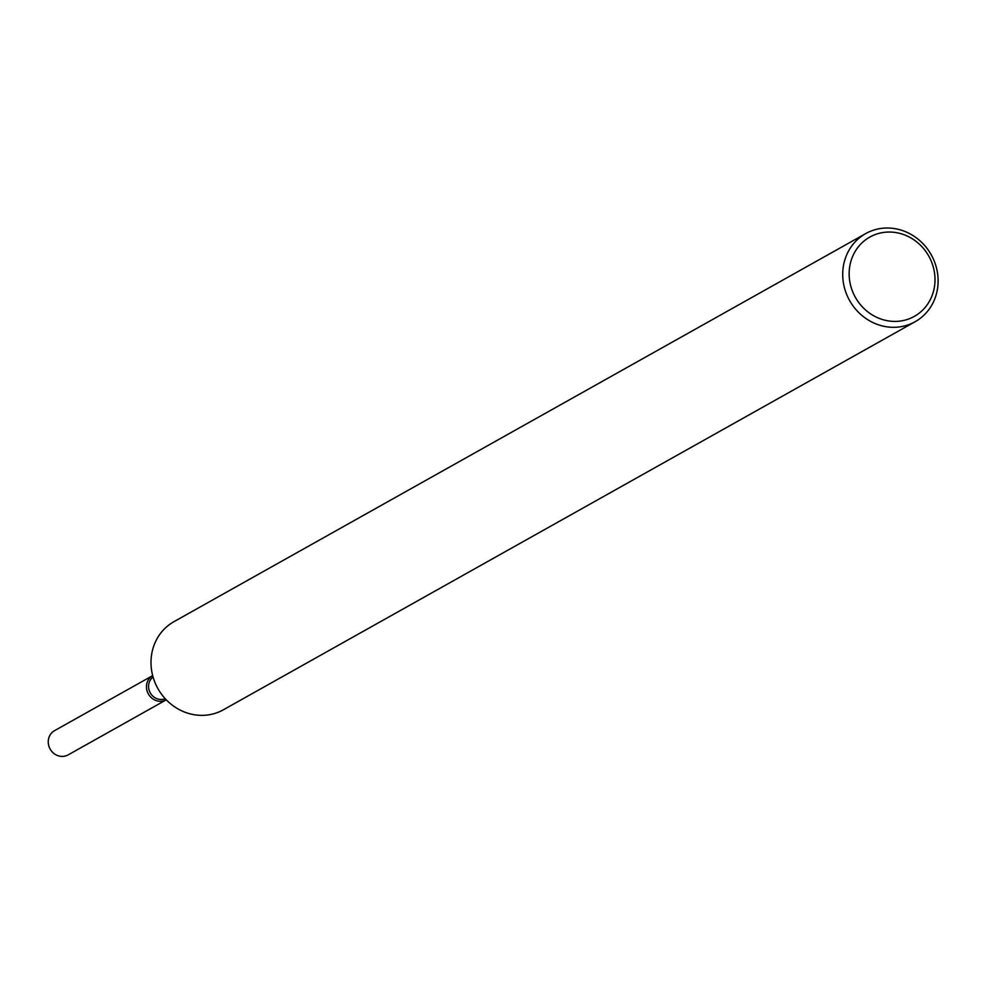 <?xml version="1.0" encoding="UTF-8"?>
<svg xmlns="http://www.w3.org/2000/svg" width="985" height="985" viewBox="0 0 985 985"><rect width="100%" height="100%" fill="white"/><g stroke="black" fill="none" stroke-linecap="round" stroke-linejoin="round"><path stroke-width="1.48" d="M165.234 698.722A12.509 11.574 -119.3 0 1 163.227 699.301A12.509 11.574 -119.3 0 1 149.769 691.876A12.509 11.574 -119.3 0 1 153.081 677.064M166.28 699.83A13.888 12.867 -119.3 0 1 162.759 701.098A13.888 12.867 -119.3 0 1 147.491 692.123A13.888 12.867 -119.3 0 1 152.687 675.599A13.888 12.867 -119.3 0 0 147.491 692.123A13.888 12.867 -119.3 0 0 162.759 701.098A13.888 12.867 -119.3 0 0 166.28 699.83L68.162 754.879A13.888 12.867 -119.3 0 1 64.53 756.197A13.888 12.867 -119.3 0 1 49.25 747.172A13.888 12.867 -119.3 0 1 54.557 730.648L152.687 675.599M915.127 321.726L223.423 709.766A50.518 46.775 -119.3 0 1 210.248 714.568A50.518 46.775 -119.3 0 1 154.67 681.755A50.518 46.775 -119.3 0 1 173.988 621.646L865.692 233.605A50.518 46.775 -119.3 0 1 878.854 228.803A50.518 46.775 -119.3 0 1 934.445 261.616A50.518 46.775 -119.3 0 1 915.127 321.726A50.518 46.775 -119.3 0 1 901.964 326.515A50.518 46.775 -119.3 0 1 846.374 293.702A50.518 46.775 -119.3 0 1 865.692 233.605M881.673 232.755A45.47 42.096 -119.3 0 1 933.731 268.782A45.47 42.096 -119.3 0 1 902.469 320.704A45.47 42.096 -119.3 0 1 850.424 284.677A45.47 42.096 -119.3 0 1 881.673 232.755"/></g></svg>
